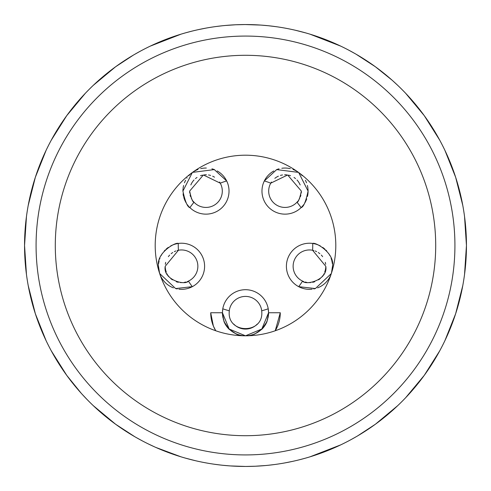 <?xml version="1.0" encoding="UTF-8"?>
<svg xmlns="http://www.w3.org/2000/svg" width="491" height="491" viewBox="0 0 491 491"><rect width="100%" height="100%" fill="white"/><g stroke="black" fill="none" stroke-linecap="round" stroke-linejoin="round"><path stroke-width="0.74" d="M180.891 456.79L155.85 447.442M207.785 463.209L208.38 463.308M219.784 464.946L222.705 465.272M229.469 465.867L230.285 465.928M237.939 466.321L245.5 466.45A220.95 220.95 0 0 1 24.55 245.5A220.95 220.95 0 0 1 245.5 24.55L235.655 24.771M225.375 25.471L222.613 25.741M206.122 28.085L198.155 29.681M191.398 31.277L185.745 32.78M181.038 34.161L150.258 46.129M51.26 140.187L66.745 115.631L85.317 93.315M89.571 88.957L91.627 86.938M98.2 80.812L98.875 80.217M115.588 66.776L93.315 85.317M133.595 54.986L134.46 54.476M142.237 50.162L144.563 48.953M26.459 274.475L24.55 245.5L26.459 216.537M27.33 210.553L27.815 207.668M29.534 198.83L29.724 197.965M32.148 188.053L32.24 187.709M38.992 166.928L39.12 166.59M42.987 157.145L43.392 156.224M47.148 148.165L48.327 145.796M81.138 393.162L66.745 375.37L51.267 350.82M48.456 345.455L47.148 342.847M43.349 334.684L42.993 333.874M39.133 324.434L38.998 324.091M32.246 303.315L32.154 302.959M29.73 293.053L29.515 292.077M27.815 283.344L27.386 280.791M154.757 446.957L147.981 443.766M140.991 440.169L139.248 439.224M130.477 434.148L129.919 433.805M102.091 413.588L101.527 413.103M94.063 406.395L92.541 404.94M87.06 399.496L82.267 394.408M28.226 285.639L35.364 313.78L46.129 340.742M48.91 346.351L50.162 348.763M54.513 356.595L54.986 357.405M80.217 392.131L80.855 392.849M86.944 399.379L88.945 401.411M93.315 405.683L115.631 424.255L134.822 436.732M35.364 177.22L28.226 205.361M27.208 211.339L26.778 214.211M25.673 223.27L25.593 224.037M24.82 256.425L24.845 256.848M25.593 266.969L25.698 267.982M26.778 276.789L27.189 279.532M88.902 89.626L86.938 91.627M80.831 98.175L80.211 98.875M54.98 133.607L54.489 134.442M50.162 142.249L48.879 144.71M46.129 150.258L35.37 177.208M260.764 25.078L245.021 24.55M235.766 24.765L225.228 25.483M222.754 25.722L216.537 26.459M210.387 27.355L207.668 27.815M188.016 32.16L187.697 32.246M157.089 43.012L156.267 43.368M148.159 47.148L145.68 48.382M140.187 51.26L134.571 54.415M133.313 55.152L115.631 66.745M215.377 464.388L216.451 464.535L215.377 464.388M229.678 465.885L230.211 465.922L229.678 465.885M230.322 465.928L245.5 466.45A220.95 220.95 0 0 0 466.45 245.5A220.95 220.95 0 0 0 245.5 24.55L253.061 24.679M136.252 437.549L142.415 440.93M149.332 444.423L151.216 445.325M160.391 449.4L161.073 449.682M193.785 460.312L194.491 460.484M204.324 462.577L206.349 462.952M214.027 464.198L220.606 465.045M222.675 465.265L229.708 465.885M185.248 458.078L195.731 460.773M229.549 465.873L226.112 465.597M221.742 465.167L220.379 465.02M217.507 464.67L216.513 464.541M215.396 464.388L214.757 464.302M392.063 80.156L375.37 66.745L356.178 54.268M354.748 53.451L348.585 50.07M341.668 46.577L340.153 45.853M286.676 28.423L284.651 28.048M276.973 26.802L270.584 25.98M268.325 25.735L261.31 25.115M340.742 444.871L309.962 456.839M305.249 458.22L299.596 459.723M292.845 461.319L284.878 462.915M268.387 465.259L265.619 465.529M255.345 466.229L245.979 466.45M439.74 350.813L424.255 375.37L405.683 397.685M401.429 402.043L399.373 404.062M392.8 410.188L392.125 410.783M375.412 424.224L397.685 405.683M357.405 436.014L356.54 436.524M348.763 440.838L346.437 442.047M464.541 216.525L466.45 245.5L464.541 274.463M463.67 280.447L463.185 283.332M461.466 292.17L461.276 293.035M458.852 302.947L458.76 303.291M452.008 324.072L451.88 324.41M448.013 333.855L447.608 334.776M443.852 342.835L442.673 345.204M405.683 93.315L424.255 115.631L439.733 140.18M442.544 145.545L443.852 148.153M447.651 156.316L448.007 157.126M451.867 166.566L452.002 166.909M458.754 187.685L458.846 188.041M461.27 197.947L461.485 198.923M463.185 207.656L463.614 210.209M310.116 34.21L340.742 46.129M346.308 48.885L348.757 50.162M356.57 54.495L357.393 54.98M366.071 60.35L366.378 60.546M392.119 80.205L392.831 80.837M399.373 86.938L401.337 88.865M305.758 32.928L295.275 30.227M289.199 28.914L288.579 28.791M283.614 27.864L282.626 27.692M275.967 26.661L268.301 25.728M261.507 25.133L260.795 25.078M462.774 205.361L455.636 177.22L444.871 150.258M442.09 144.649L440.838 142.237M436.487 134.405L436.014 133.595M410.783 98.869L410.145 98.151M404.056 91.621L402.055 89.589M397.685 85.317L392.726 80.751M455.636 313.78L462.774 285.639M463.792 279.661L464.222 276.789M465.327 267.73L465.407 266.963M466.18 234.575L466.155 234.152M465.407 224.031L465.302 223.018M464.222 214.211L463.811 211.468M402.098 401.374L404.062 399.373M410.169 392.825L410.789 392.125M436.02 357.393L436.511 356.558M440.838 348.751L442.121 346.29M444.871 340.742L455.63 313.792M255.234 466.235L265.772 465.517M268.246 465.278L274.475 464.541M280.606 463.645L283.332 463.185M302.984 458.84L303.303 458.754M333.911 447.988L334.733 447.632M342.841 443.852L345.314 442.618M350.813 439.74L356.429 436.585M357.687 435.848L375.37 424.255M261.451 465.873L263.041 465.75M268.319 465.265L269.264 465.167M245.5 454.924A209.424 209.424 0 0 1 36.076 245.5A209.424 209.424 0 0 1 245.5 36.076A209.424 209.424 0 0 1 454.924 245.5A209.424 209.424 0 0 1 245.5 454.924A209.424 209.424 0 0 1 36.076 245.5A209.424 209.424 0 0 1 245.5 36.076M245.5 335.801A90.301 90.301 0 0 1 155.199 245.5A90.301 90.301 0 0 1 245.5 155.199A90.301 90.301 0 0 1 335.801 245.5A90.301 90.301 0 0 1 245.5 335.801M222.509 311.055A23.059 23.059 0 0 1 222.638 309.778M261.74 311.036A16.332 16.332 0 0 1 261.832 312.749L261.709 310.76A67.249 67.249 0 0 0 268.215 308.796A23.059 23.059 0 0 1 268.313 309.416M268.417 310.226A23.059 23.059 0 0 1 268.516 311.355M222.564 315.075A23.059 23.059 0 0 1 222.441 312.749L222.785 308.796A23.059 23.059 0 0 1 268.215 308.796L268.559 312.749A23.059 23.059 0 0 1 268.436 315.075M268.411 315.332A23.059 23.059 0 0 1 267.914 318.143M267.687 319.021A23.059 23.059 0 0 1 265.797 323.679M265.392 324.398A23.059 23.059 0 0 1 262.347 328.485M262.096 328.755A23.059 23.059 0 0 1 228.91 328.755M228.653 328.485A23.059 23.059 0 0 1 225.608 324.404M225.203 323.679A23.059 23.059 0 0 1 223.313 319.021M223.086 318.143A23.059 23.059 0 0 1 222.589 315.332M158.648 263.563A23.059 23.059 0 0 1 159.139 260.85M159.618 259.162A23.059 23.059 0 0 1 159.943 258.217M161.06 255.694A23.059 23.059 0 0 1 162.484 253.307M164.184 251.11A23.059 23.059 0 0 1 165.228 249.993M166.148 249.121A23.059 23.059 0 0 1 168.321 247.39M170.629 245.973A23.059 23.059 0 0 1 172.764 244.96M172.949 244.886A23.059 23.059 0 0 1 177.988 243.499M192.049 286.805A23.059 23.059 0 0 1 178.89 289.181M177.276 288.935A23.059 23.059 0 0 1 176.103 288.683M173.403 287.849A23.059 23.059 0 0 1 159.624 273.419M159.612 273.389A23.059 23.059 0 0 1 158.489 266.282C156.028 252.969 175.882 241.75 178.288 243.456A67.249 67.249 0 0 0 178.423 250.25L165.215 266.282C162.705 279.895 185.254 285.768 188.44 281.085A67.249 67.249 0 0 0 192.325 286.664L175.625 288.561L159.655 273.524M189.765 193.086A16.332 16.332 0 0 1 189.643 191.097C191.251 198.542 192.711 202.255 194.025 202.231A67.249 67.249 0 0 0 189.919 207.644C187.464 207.055 185.132 201.543 182.916 191.097A23.059 23.059 0 0 1 183.014 188.974M183.094 188.268A23.059 23.059 0 0 1 183.616 185.481M184.463 182.799A23.059 23.059 0 0 1 185.635 180.234M186.862 178.196A23.059 23.059 0 0 1 187.102 177.852M188.839 175.674A23.059 23.059 0 0 1 190.833 173.71M193.037 172.01A23.059 23.059 0 0 1 195.197 170.715M195.436 170.592A23.059 23.059 0 0 1 198.002 169.463M200.678 168.659A23.059 23.059 0 0 1 206.33 168.045M211.922 168.824A23.059 23.059 0 0 1 214.61 169.72M217.182 170.948A23.059 23.059 0 0 1 224.884 177.908M224.964 178.024A23.059 23.059 0 0 1 226.529 180.657M189.772 207.503A23.059 23.059 0 0 1 189.004 206.705M188.409 206.036A23.059 23.059 0 0 1 187.39 204.741M186.304 203.127A23.059 23.059 0 0 1 185.236 201.163M185.07 200.819A23.059 23.059 0 0 1 183.775 197.327M183.542 196.418A23.059 23.059 0 0 1 183.075 193.779M264.465 180.663A23.059 23.059 0 0 1 266.036 178.024M266.116 177.908A23.059 23.059 0 0 1 273.812 170.954M276.378 169.726A23.059 23.059 0 0 1 279.066 168.824M281.834 168.266A23.059 23.059 0 0 1 287.155 168.137M287.523 168.18A23.059 23.059 0 0 1 290.328 168.659M293.004 169.469A23.059 23.059 0 0 1 295.564 170.592M295.785 170.702A23.059 23.059 0 0 1 297.969 172.016M300.167 173.71A23.059 23.059 0 0 1 302.161 175.674M305.365 180.24A23.059 23.059 0 0 1 306.537 182.799M307.391 185.481A23.059 23.059 0 0 1 307.906 188.268M307.974 188.894A23.059 23.059 0 0 1 307.458 196.418M306.722 198.904A23.059 23.059 0 0 1 305.948 200.782M305.776 201.15A23.059 23.059 0 0 1 304.708 203.108M303.622 204.729A23.059 23.059 0 0 1 301.228 207.503M313.019 243.499A23.059 23.059 0 0 1 318.051 244.886M318.248 244.966A23.059 23.059 0 0 1 320.377 245.973M322.679 247.396A23.059 23.059 0 0 1 324.858 249.127M325.803 250.023A23.059 23.059 0 0 1 326.816 251.11M328.516 253.313A23.059 23.059 0 0 1 329.94 255.701M331.057 258.223A23.059 23.059 0 0 1 331.689 260.187M331.861 260.856A23.059 23.059 0 0 1 332.352 263.563M302.892 281.233A16.332 16.332 0 0 1 302.56 281.085C305.758 285.768 328.289 279.888 325.785 266.282L312.577 250.25A67.249 67.249 0 0 0 312.712 243.456C315.118 241.75 334.972 252.982 332.511 266.282A23.059 23.059 0 0 1 331.388 273.389M331.376 273.419A23.059 23.059 0 0 1 317.597 287.849M314.897 288.683A23.059 23.059 0 0 1 313.718 288.935M312.11 289.181A23.059 23.059 0 0 1 301.812 288.033M301.732 288.002A23.059 23.059 0 0 1 298.945 286.799M280.275 312.749L275.242 330.762A34.775 34.775 0 0 0 280.275 312.749L268.749 312.749A23.249 23.249 0 0 1 268.749 312.816M210.725 312.749L210.725 312.896A34.775 34.775 0 0 1 210.725 312.749L222.251 312.749A23.249 23.249 0 0 0 222.251 312.816M222.251 312.749L224.025 321.642A23.249 23.249 0 0 0 229.082 329.209L236.601 334.224A23.249 23.249 0 0 0 242.045 335.734M248.943 335.734L254.399 334.224L261.918 329.209A23.249 23.249 0 0 0 266.975 321.642L268.749 312.749M210.725 312.896A34.775 34.775 0 0 0 215.758 330.762L213.37 326.055L210.725 312.896M257.278 324.06A16.332 16.332 0 0 1 233.704 324.042M229.26 310.993A16.332 16.332 0 0 1 229.291 310.76L229.168 312.749A16.332 16.332 0 0 1 229.26 311.036M222.785 308.796A67.249 67.249 0 0 0 229.291 310.76A16.332 16.332 0 0 1 261.74 310.993M187.611 281.441A16.332 16.332 0 0 1 187.212 281.595M185.88 282.024A16.332 16.332 0 0 1 184.229 282.386M182.357 282.589A16.332 16.332 0 0 1 180.357 282.57M178.319 282.288A16.332 16.332 0 0 1 176.3 281.748M172.464 279.852A16.332 16.332 0 0 1 170.794 278.575M169.346 277.139A16.332 16.332 0 0 1 168.118 275.574M167.425 274.481A16.332 16.332 0 0 1 167.093 273.88M166.277 272.082A16.332 16.332 0 0 1 165.215 266.282M165.332 264.318A16.332 16.332 0 0 1 165.694 262.341M168.352 256.652A16.332 16.332 0 0 1 169.671 255.068M171.144 253.687A16.332 16.332 0 0 1 172.734 252.527M174.348 251.619A16.332 16.332 0 0 1 175.864 250.969M177.165 250.545A16.332 16.332 0 0 1 177.638 250.422M178.08 250.324A16.332 16.332 0 0 1 188.44 281.085M297.81 201.255A16.332 16.332 0 0 1 296.975 202.231C298.27 202.292 299.731 198.579 301.357 191.097A16.332 16.332 0 0 1 301.235 193.098M300.866 195.062A16.332 16.332 0 0 1 300.32 196.83M299.67 198.327A16.332 16.332 0 0 1 299.166 199.272M299.013 199.53A16.332 16.332 0 0 1 298.393 200.481M271.155 182.474A16.332 16.332 0 0 1 271.443 182.026M274.85 178.325A16.332 16.332 0 0 1 278.385 176.177M280.435 175.422A16.332 16.332 0 0 1 282.546 174.956M284.627 174.771A16.332 16.332 0 0 1 286.652 174.845M288.628 175.17A16.332 16.332 0 0 1 290.525 175.717M294.017 177.46A16.332 16.332 0 0 1 295.564 178.62M296.975 179.964A16.332 16.332 0 0 1 300.154 184.954M325.785 266.282A16.332 16.332 0 0 1 324.723 272.075M323.907 273.88A16.332 16.332 0 0 1 323.624 274.395M322.882 275.574A16.332 16.332 0 0 1 321.654 277.139M320.206 278.575A16.332 16.332 0 0 1 318.542 279.852M314.7 281.748A16.332 16.332 0 0 1 312.681 282.288M310.643 282.57A16.332 16.332 0 0 1 308.649 282.589M306.771 282.386A16.332 16.332 0 0 1 305.126 282.024M303.794 281.601A16.332 16.332 0 0 1 303.401 281.447M313.35 250.422A16.332 16.332 0 0 1 313.835 250.545M315.136 250.969A16.332 16.332 0 0 1 316.652 251.619M318.26 252.527A16.332 16.332 0 0 1 319.85 253.687M321.329 255.068A16.332 16.332 0 0 1 322.642 256.652M325.306 262.341A16.332 16.332 0 0 1 325.668 264.311M220.072 182.855A16.332 16.332 0 0 1 194.025 202.231A16.332 16.332 0 0 1 193.178 201.242M192.595 200.463A16.332 16.332 0 0 1 191.969 199.499M191.772 199.168A16.332 16.332 0 0 1 191.312 198.296M190.668 196.799A16.332 16.332 0 0 1 190.127 195.037M190.846 184.941A16.332 16.332 0 0 1 194.037 179.952M195.455 178.601A16.332 16.332 0 0 1 197.008 177.447M200.506 175.71A16.332 16.332 0 0 1 202.409 175.158M204.385 174.845A16.332 16.332 0 0 1 206.416 174.771M208.503 174.962A16.332 16.332 0 0 1 210.614 175.44M212.664 176.195A16.332 16.332 0 0 1 214.524 177.183M219.557 182.026A16.332 16.332 0 0 1 219.833 182.456M229.168 312.749C228.487 333.819 262.476 333.892 261.832 312.749M182.916 191.097L192.331 172.513M192.503 172.384L214.297 169.598L226.676 180.946A67.249 67.249 0 0 0 220.256 183.174L203.391 174.974L189.643 191.097M159.581 273.278L158.489 266.282M268.559 312.749L261.838 329.013L245.5 335.801L229.162 329.013L222.441 312.749M301.357 191.097L287.646 174.98L270.744 183.174A67.249 67.249 0 0 0 264.324 180.946L276.691 169.604L298.497 172.384M298.669 172.513L308.084 191.097C305.881 201.525 303.542 207.042 301.081 207.644A67.249 67.249 0 0 0 296.975 202.231A16.332 16.332 0 0 1 270.744 183.174M332.511 266.282L331.425 273.278M331.345 273.524L315.375 288.561L298.675 286.664A67.249 67.249 0 0 0 302.56 281.085A16.332 16.332 0 0 1 312.577 250.25M189.919 207.644A23.059 23.059 0 0 0 226.676 180.946M312.712 243.456A23.059 23.059 0 0 0 298.675 286.664M264.324 180.946A23.059 23.059 0 0 0 301.081 207.644M192.325 286.664A23.059 23.059 0 0 0 178.288 243.456M224.025 321.642L229.082 329.209M236.601 334.224L242.057 335.734M261.918 329.209L266.975 321.642M245.5 435.707A190.207 190.207 0 0 1 55.293 245.5A190.207 190.207 0 0 1 245.5 55.293A190.207 190.207 0 0 1 435.707 245.5A190.207 190.207 0 0 1 245.5 435.707"/></g></svg>
